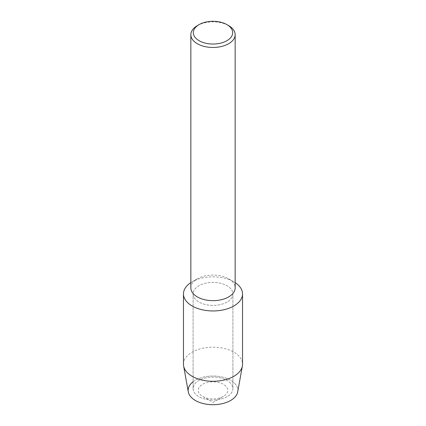 <?xml version="1.0" encoding="UTF-8"?>
<svg xmlns="http://www.w3.org/2000/svg" width="426" height="426" viewBox="0 0 426 426"><rect width="100%" height="100%" fill="white"/><g stroke="black" fill="none" stroke-linecap="round" stroke-linejoin="round"><path stroke-width="0.32" stroke-dasharray="2.13 1.6" d="M213 402.416L223.442 396.388L213 402.416L202.558 396.388A14.766 8.525 180 0 1 202.558 384.332A14.766 8.525 180 0 1 223.442 384.332A14.766 8.525 180 0 1 223.442 396.388A14.766 8.525 180 0 1 202.558 396.388M227.069 396.675A19.894 11.486 180 0 1 205.385 399.167A19.894 11.486 180 0 1 193.106 388.555A19.894 11.486 180 0 1 198.931 380.434A19.894 11.486 180 0 1 220.615 377.942A19.894 11.486 180 0 1 232.894 388.555A19.894 11.486 180 0 1 227.069 396.675A19.894 11.486 180 0 1 205.385 399.167A19.894 11.486 180 0 1 193.106 388.555A19.894 11.486 180 0 1 198.931 380.434A19.894 11.486 180 0 1 220.615 377.942A19.894 11.486 180 0 1 232.894 388.555A19.894 11.486 180 0 1 227.069 396.675M193.106 381.755A24.857 14.351 180 0 1 195.422 380.21A24.857 14.351 180 0 1 230.578 380.21A24.857 14.351 180 0 1 230.578 400.504M227.069 302.023A19.894 11.486 180 0 1 205.385 304.515A19.894 11.486 180 0 1 193.106 293.903A19.894 11.486 180 0 1 198.931 285.777A19.894 11.486 180 0 1 220.615 283.29A19.894 11.486 180 0 1 232.894 293.903A19.894 11.486 180 0 1 227.069 302.023A19.894 11.486 180 0 1 205.385 304.515A19.894 11.486 180 0 1 193.106 293.903A19.894 11.486 180 0 1 198.931 285.777A19.894 11.486 180 0 1 220.615 283.29A19.894 11.486 180 0 1 232.894 293.903A19.894 11.486 180 0 1 227.069 302.023M190.848 287.875A22.152 12.791 180 0 1 197.339 278.833L197.339 278.833A22.152 12.791 180 0 1 228.661 278.833A22.152 12.791 180 0 1 235.152 287.875M192.115 281.847L197.339 278.833L192.115 281.847A29.532 17.051 180 0 1 233.885 281.847A29.532 17.051 180 0 1 235.152 282.624A29.532 17.051 180 0 0 192.115 281.847A29.532 17.051 180 0 0 190.848 282.624A29.532 17.051 180 0 1 192.115 281.847M197.339 25.635A22.152 12.791 180 0 1 228.661 25.635M188.276 391.84A24.857 14.351 180 0 1 195.422 380.21A24.857 14.351 180 0 1 223.687 377.399A24.857 14.351 180 0 1 237.724 391.84M183.468 364.235A29.532 17.051 180 0 1 192.115 352.18A29.532 17.051 180 0 1 224.3 348.484A29.532 17.051 180 0 1 242.532 364.235M193.106 388.555L193.106 293.903L193.106 388.555M228.661 278.833L233.885 281.847M232.894 388.555L232.894 293.903L232.894 388.555"/><path stroke-width="0.64" d="M242.532 293.903A29.532 17.051 180 0 1 233.885 305.959A29.532 17.051 180 0 0 235.152 282.624A29.532 17.051 180 0 1 242.532 293.903L242.532 364.235A29.532 17.051 180 0 1 242.373 365.998L237.724 391.84A24.857 14.351 180 0 1 230.578 400.504A24.857 14.351 180 0 1 196.721 401.201A24.857 14.351 180 0 1 193.106 381.755M226.925 24.628L228.661 25.635A22.152 12.791 180 0 1 235.152 34.676L235.152 287.875A22.152 12.791 180 0 1 228.661 296.917A22.152 12.791 180 0 1 204.523 299.686A22.152 12.791 180 0 1 190.848 287.875L190.848 34.676A22.152 12.791 180 0 1 197.339 25.635L199.08 24.628A19.687 11.369 180 0 1 199.08 24.628A19.687 11.369 180 0 1 226.925 24.628A19.687 11.369 180 0 1 226.92 40.704A19.687 11.369 180 0 1 199.08 40.704A19.687 11.369 180 0 1 199.075 24.628L197.339 25.635M233.885 305.959A29.532 17.051 180 0 1 192.781 306.331A29.532 17.051 180 0 1 190.848 282.624A29.532 17.051 180 0 0 183.468 293.903A29.532 17.051 180 0 0 201.7 309.654A29.532 17.051 180 0 0 233.885 305.959M235.152 34.676A22.152 12.791 180 0 1 228.661 43.718A22.152 12.791 180 0 1 204.523 46.493A22.152 12.791 180 0 1 190.848 34.676M242.373 365.998A29.532 17.051 180 0 1 233.885 376.291A29.532 17.051 180 0 1 203.127 380.306A29.532 17.051 180 0 1 183.627 365.998A29.532 17.051 180 0 1 183.468 364.235L183.468 293.903M230.578 400.504A24.857 14.351 180 0 1 204.688 403.885A24.857 14.351 180 0 1 188.276 391.84L183.627 365.998"/></g></svg>
